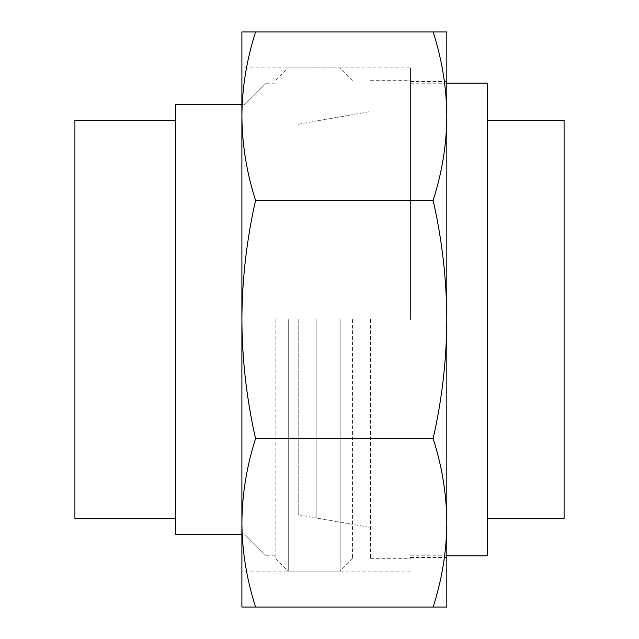 <?xml version="1.0" encoding="UTF-8"?>
<svg xmlns="http://www.w3.org/2000/svg" width="639" height="639" viewBox="0 0 639 639"><rect width="100%" height="100%" fill="white"/><g stroke="black" fill="none" stroke-linecap="round" stroke-linejoin="round"><path stroke-width="0.48" stroke-dasharray="3.19 2.4" d="M446.821 319.5L446.821 81.528L446.821 319.5C446.621 359.589 442.06 399.287 433.138 438.61C442.076 466.47 446.637 494.546 446.821 522.83L446.821 31.95L433.138 31.95C442.076 59.818 446.637 87.886 446.821 116.17C446.629 144.47 442.076 172.538 433.138 200.39C442.084 239.849 446.645 279.555 446.821 319.5L446.821 522.83C446.629 551.122 442.076 579.198 433.138 607.05L446.821 607.05L446.821 319.5M410.462 319.5L410.462 67.894L410.462 319.5M241.893 522.83C242.085 494.53 246.638 466.462 255.576 438.61C246.654 399.287 242.093 359.589 241.893 319.5L241.893 522.83C242.077 551.114 246.638 579.182 255.576 607.05L241.893 607.05L241.893 319.5C242.069 279.555 246.63 239.849 255.576 200.39C246.638 172.53 242.077 144.454 241.893 116.17L241.893 319.5L241.893 67.894L410.462 67.894M255.576 31.95L241.893 31.95L241.893 116.17C242.085 87.878 246.638 59.802 255.576 31.95L433.138 31.95M410.462 571.106L241.893 571.106L241.893 116.17M255.576 607.05L433.138 607.05M255.576 438.61L433.138 438.61M255.576 200.39L433.138 200.39M352.552 319.5L352.552 558.71L352.552 319.5M340.156 319.5L340.156 571.106L340.156 319.5M298.197 319.5L298.197 514.77L298.197 319.5M74.915 518.804L74.915 120.196M241.893 534.34L175.39 534.34L175.39 104.66L244.705 104.66C273.157 76.209 273.157 76.209 244.705 104.66C273.157 76.209 273.157 76.209 244.705 104.66L241.893 104.66M275.864 319.5L275.864 558.71L275.864 319.5M244.705 534.34C273.157 562.791 273.157 562.791 244.705 534.34C273.157 562.791 273.157 562.791 244.705 534.34M288.261 319.5L288.261 571.106L288.261 319.5M175.39 319.5L175.39 120.196L175.39 319.5M74.915 319.5L74.915 500.952L74.915 319.5M487.269 555.818L487.269 83.182M564.085 518.804L564.085 120.196M370.556 319.5L370.556 558.71L370.556 319.5M316.193 319.5L316.193 517.941L316.193 319.5M487.269 319.5L487.269 120.196L487.269 319.5M410.462 81.528L446.821 81.528M410.462 557.472L446.821 557.472M352.552 558.71L340.156 571.106L288.261 571.106L275.864 558.71M298.197 124.23L352.552 114.645M74.915 138.048L298.197 138.048M266.191 555.818L275.864 555.818M275.864 80.29L288.261 67.894L340.156 67.894L352.552 80.29M266.191 83.182L275.864 83.182M74.915 500.952L298.197 500.952M298.197 514.77L352.552 524.355M410.462 555.818L446.821 555.818M370.556 558.71L410.462 558.71M316.193 517.941L370.556 527.526M316.193 138.048L564.085 138.048M316.193 500.952L564.085 500.952M316.193 121.059L370.556 111.474M370.556 80.29L410.462 80.29M410.462 83.182L446.821 83.182"/><path stroke-width="0.96" d="M446.821 116.17L446.821 607.05L433.138 607.05C442.076 579.182 446.637 551.114 446.821 522.83C446.629 494.53 442.076 466.462 433.138 438.61C442.06 399.287 446.621 359.589 446.821 319.5C446.645 279.555 442.084 239.849 433.138 200.39C442.076 172.53 446.637 144.454 446.821 116.17C446.629 87.878 442.076 59.802 433.138 31.95L446.821 31.95L446.821 116.17M241.893 67.894L241.893 116.17C242.085 144.47 246.638 172.538 255.576 200.39C246.63 239.849 242.069 279.555 241.893 319.5C242.093 359.589 246.654 399.287 255.576 438.61C246.638 466.47 242.077 494.546 241.893 522.83C242.085 551.122 246.638 579.198 255.576 607.05L241.893 607.05L241.893 522.83L241.893 571.106M241.893 116.17L241.893 31.95L255.576 31.95C246.638 59.818 242.077 87.886 241.893 116.17L241.893 522.83M255.576 607.05L433.138 607.05M255.576 438.61L433.138 438.61M255.576 200.39L433.138 200.39M255.576 31.95L433.138 31.95M175.39 120.196L74.915 120.196L74.915 518.804L175.39 518.804M241.893 104.66L175.39 104.66L175.39 534.34L241.893 534.34M487.269 120.196L564.085 120.196L564.085 518.804L487.269 518.804M446.821 83.182L487.269 83.182L487.269 555.818L446.821 555.818"/></g></svg>
